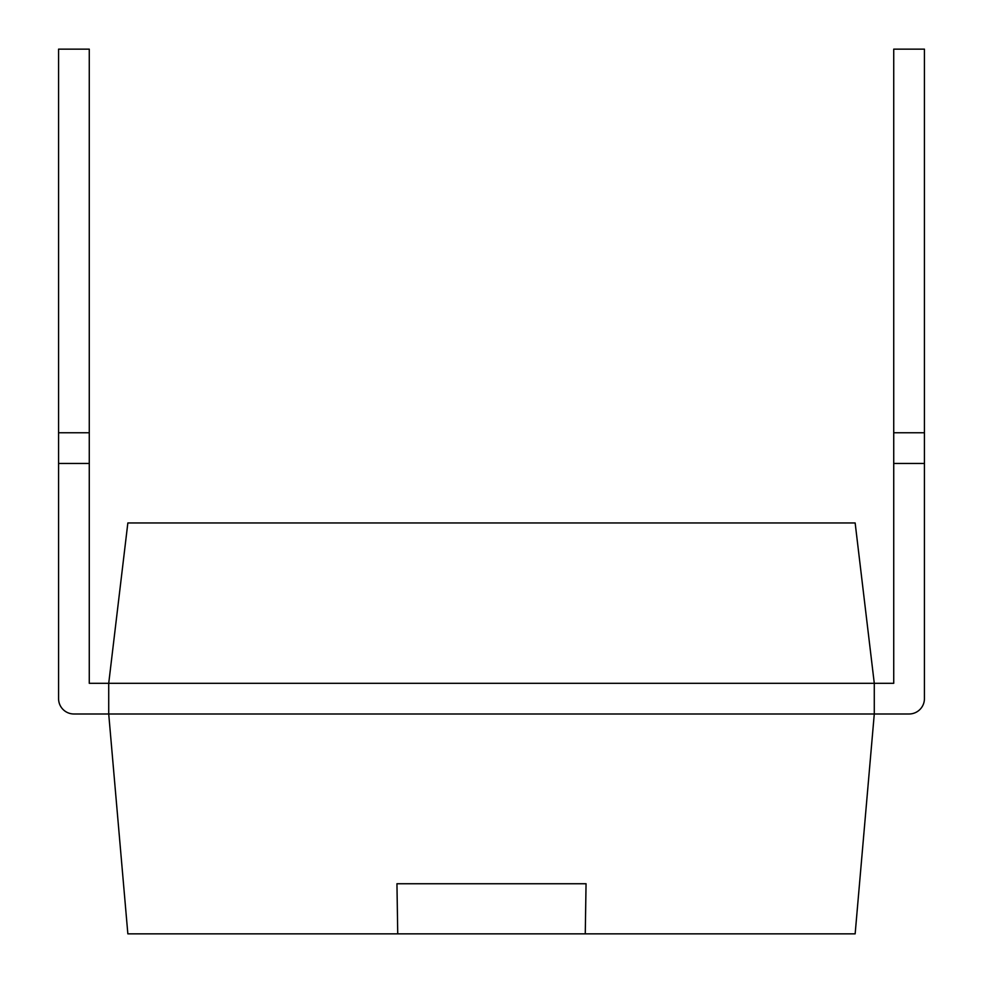 <?xml version="1.0" encoding="UTF-8"?>
<svg xmlns="http://www.w3.org/2000/svg" width="983" height="983" viewBox="0 0 983 983"><rect width="100%" height="100%" fill="white"/><g stroke="black" fill="none" stroke-linecap="round" stroke-linejoin="round"><path stroke-width="1.47" d="M89.269 432.753L58.575 432.753L58.575 49.15L89.269 49.15L89.269 683.308L108.72 683.308L108.72 713.99L127.851 933.85L855.149 933.85L874.28 713.99L909.078 713.99A15.347 15.347 0 0 0 924.425 698.643L924.425 49.15L893.731 49.15L893.731 432.753L924.425 432.753M924.425 463.448L893.731 463.448L893.731 683.308L108.72 683.308L127.851 522.956L855.149 522.956L874.28 683.308L874.28 713.99L909.078 713.99M58.575 432.753L58.575 698.643A15.347 15.347 0 0 0 73.922 713.99L874.28 713.99M585.266 933.85L586.052 883.742L396.948 883.742L397.734 933.85M89.269 463.448L58.575 463.448L58.575 698.643M893.731 463.448L893.731 432.753"/></g></svg>
